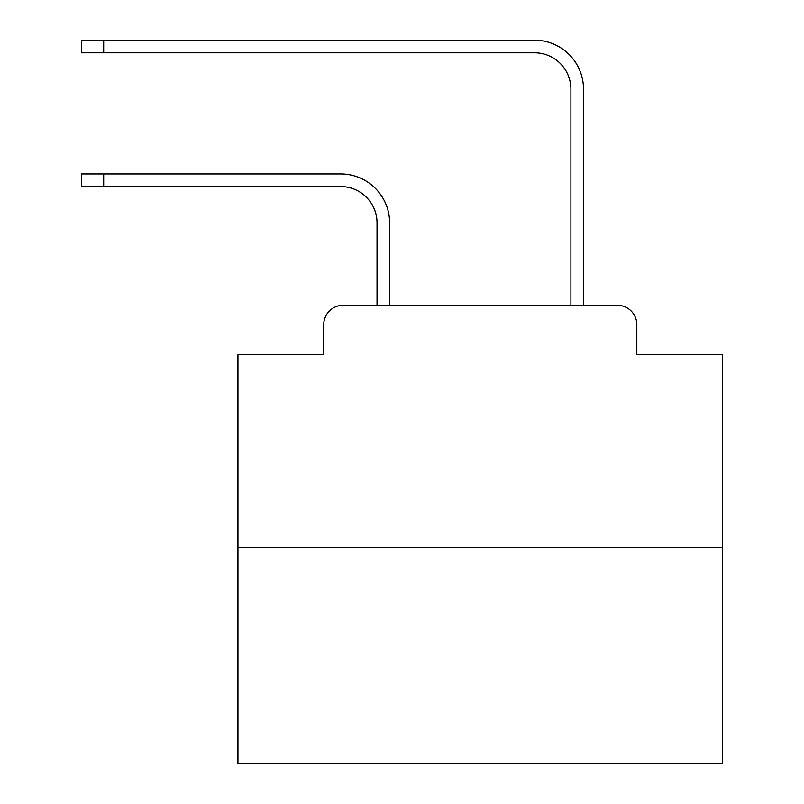 <?xml version="1.0" encoding="UTF-8"?>
<svg xmlns="http://www.w3.org/2000/svg" width="804" height="804" viewBox="0 0 804 804"><rect width="100%" height="100%" fill="white"/><g stroke="black" fill="none" stroke-linecap="round" stroke-linejoin="round"><path stroke-width="1.21" d="M323.731 324.695L323.731 354.745L323.731 324.695A19.386 19.386 0 0 1 343.117 305.309L377.036 305.309L377.036 222.919A36.351 36.351 0 0 0 340.695 186.568A36.351 36.351 0 0 1 377.036 222.919A36.351 36.351 0 0 0 340.695 186.568A36.351 36.351 0 0 1 377.036 222.919A36.351 36.351 0 0 0 340.695 186.568A36.351 36.351 0 0 1 377.036 222.919A36.351 36.351 0 0 0 340.695 186.568A36.351 36.351 0 0 1 377.036 222.919A36.351 36.351 0 0 0 340.695 186.568A36.351 36.351 0 0 1 377.036 222.919A36.351 36.351 0 0 0 340.695 186.568A36.351 36.351 0 0 1 377.036 222.919A36.351 36.351 0 0 0 340.695 186.568A36.351 36.351 0 0 1 377.036 222.919A36.351 36.351 0 0 0 340.695 186.568A36.351 36.351 0 0 1 377.036 222.919A36.351 36.351 0 0 0 340.695 186.568A36.351 36.351 0 0 1 377.036 222.919A36.351 36.351 0 0 0 340.695 186.568A36.351 36.351 0 0 1 377.036 222.919A36.351 36.351 0 0 0 340.695 186.568A36.351 36.351 0 0 1 377.036 222.919A36.351 36.351 0 0 0 340.695 186.568A36.351 36.351 0 0 1 377.036 222.919A36.351 36.351 0 0 0 340.695 186.568A36.351 36.351 0 0 1 377.036 222.919A36.351 36.351 0 0 0 340.695 186.568A36.351 36.351 0 0 1 377.036 222.919A36.351 36.351 0 0 0 340.695 186.568A36.351 36.351 0 0 1 377.036 222.919A36.351 36.351 0 0 0 340.695 186.568L81.395 186.568L81.395 173.965L103.686 173.965L103.686 186.568M722.605 547.645L237.944 547.645L237.944 763.8L722.605 763.8L722.605 354.745L636.818 354.745L636.818 324.695A19.386 19.386 0 0 0 617.432 305.309L343.117 305.309M237.944 547.645L237.944 354.745L323.731 354.745M103.686 173.965L340.695 173.965A48.954 48.954 0 0 1 389.638 222.919L389.638 305.309L389.638 222.919L389.638 305.309L389.638 222.919L389.638 305.309L389.638 222.919L389.638 305.309L389.638 222.919L389.638 305.309L389.638 222.919L389.638 305.309L389.638 222.919L389.638 305.309L389.638 222.919L389.638 305.309L389.638 222.919L389.638 305.309L389.638 222.919L389.638 305.309L389.638 222.919L389.638 305.309L389.638 222.919L389.638 305.309L389.638 222.919L389.638 305.309L389.638 222.919L389.638 305.309L389.638 222.919L389.638 305.309L389.638 222.919L389.638 305.309L404.663 305.309M555.876 305.309L570.9 305.309L570.9 89.154A36.351 36.351 0 0 0 534.559 52.803A36.351 36.351 0 0 1 570.9 89.154A36.351 36.351 0 0 0 534.559 52.803A36.351 36.351 0 0 1 570.9 89.154A36.351 36.351 0 0 0 534.559 52.803A36.351 36.351 0 0 1 570.9 89.154A36.351 36.351 0 0 0 534.559 52.803A36.351 36.351 0 0 1 570.9 89.154A36.351 36.351 0 0 0 534.559 52.803A36.351 36.351 0 0 1 570.9 89.154A36.351 36.351 0 0 0 534.559 52.803A36.351 36.351 0 0 1 570.9 89.154A36.351 36.351 0 0 0 534.559 52.803A36.351 36.351 0 0 1 570.9 89.154A36.351 36.351 0 0 0 534.559 52.803A36.351 36.351 0 0 1 570.9 89.154A36.351 36.351 0 0 0 534.559 52.803A36.351 36.351 0 0 1 570.9 89.154A36.351 36.351 0 0 0 534.559 52.803A36.351 36.351 0 0 1 570.9 89.154A36.351 36.351 0 0 0 534.559 52.803A36.351 36.351 0 0 1 570.9 89.154A36.351 36.351 0 0 0 534.559 52.803A36.351 36.351 0 0 1 570.9 89.154A36.351 36.351 0 0 0 534.559 52.803A36.351 36.351 0 0 1 570.9 89.154A36.351 36.351 0 0 0 534.559 52.803A36.351 36.351 0 0 1 570.9 89.154A36.351 36.351 0 0 0 534.559 52.803A36.351 36.351 0 0 1 570.9 89.154A36.351 36.351 0 0 0 534.559 52.803L81.395 52.803L81.395 40.2L103.686 40.2L103.686 52.803M103.686 40.2L534.559 40.2A48.954 48.954 0 0 1 583.503 89.154L583.503 305.309L583.503 89.154L583.503 305.309L583.503 89.154L583.503 305.309L583.503 89.154L583.503 305.309L583.503 89.154L583.503 305.309L583.503 89.154L583.503 305.309L583.503 89.154L583.503 305.309L583.503 89.154L583.503 305.309L583.503 89.154L583.503 305.309L583.503 89.154L583.503 305.309L583.503 89.154L583.503 305.309L583.503 89.154L583.503 305.309L583.503 89.154L583.503 305.309L583.503 89.154L583.503 305.309L583.503 89.154L583.503 305.309L583.503 89.154L583.503 305.309L617.432 305.309M636.818 354.745L636.818 324.695"/></g></svg>
